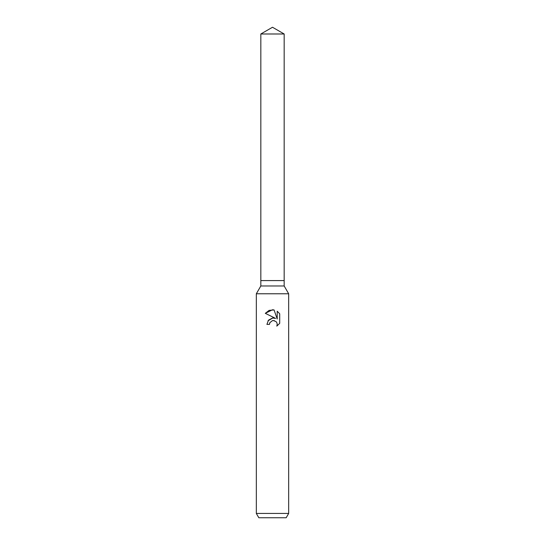 <?xml version="1.0" encoding="UTF-8"?>
<svg xmlns="http://www.w3.org/2000/svg" width="545" height="545" viewBox="0 0 545 545"><rect width="100%" height="100%" fill="white"/><g stroke="black" fill="none" stroke-linecap="round" stroke-linejoin="round"><path stroke-width="0.82" d="M260.83 33.988L284.17 33.988L272.5 27.25L260.83 33.988L260.83 280.586L272.5 280.586L260.83 280.586L260.83 285.975L284.17 285.975L288.673 293.769L288.673 513.438L256.327 513.438L258.821 517.75L286.18 517.75L288.673 513.438M284.17 33.988L284.17 280.586L272.5 280.586L284.17 280.586L284.17 285.975M260.83 285.975L256.327 293.769L288.673 293.769M276.805 326.108L277.221 324.377L276.921 322.892L276.09 321.639L273.345 320.501L272.5 320.596L269.877 322.64L269.468 324.398L266.921 324.398L268.501 320.147L272.5 318.028L275.586 318.403L265.292 313.327L272.5 309.771L274.067 309.942L277.207 318.995L277.207 311.243L279.708 313.77L277.207 311.243M279.708 313.763L279.708 323.335L276.812 326.108L279.708 323.335M269.468 324.398L269.727 322.981M275.586 318.403L273.856 318.001M272.813 317.994L268.011 320.794M269.877 322.64L272.486 320.596L274.421 320.658M274.067 309.942L269.128 310.384L265.292 313.327M256.327 293.769L256.327 513.438"/></g></svg>
